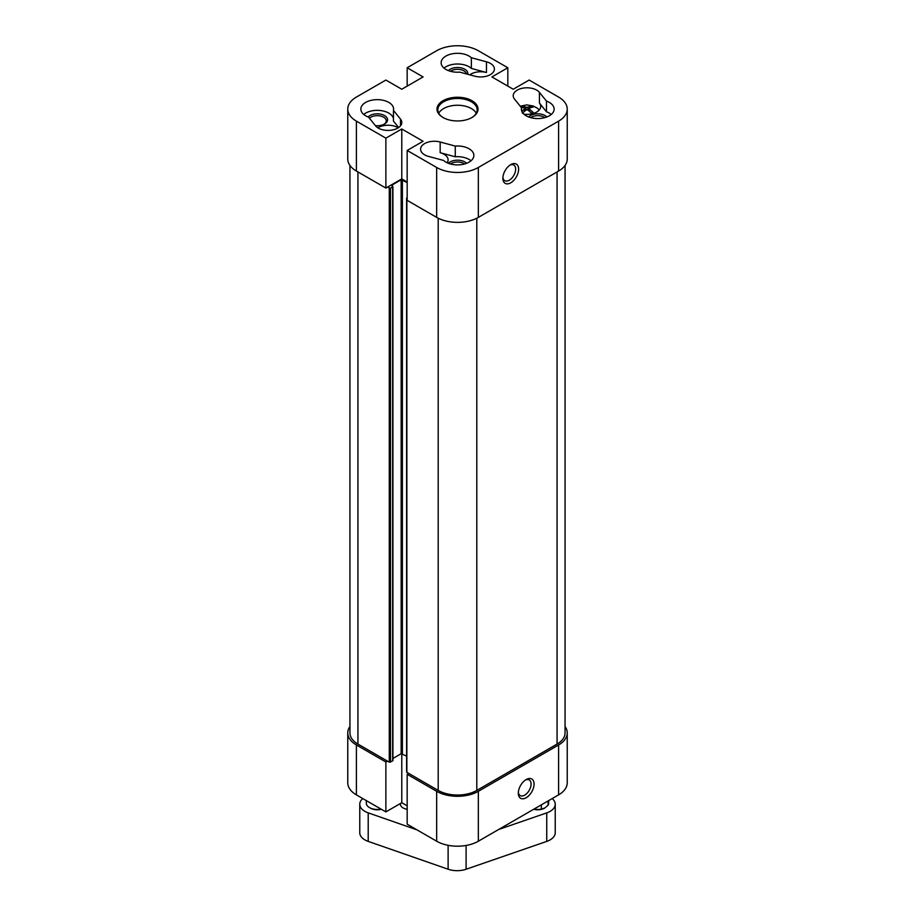 <?xml version="1.0" encoding="UTF-8"?>
<svg xmlns="http://www.w3.org/2000/svg" width="915" height="915" viewBox="0 0 915 915"><rect width="100%" height="100%" fill="white"/><g stroke="black" fill="none" stroke-linecap="round" stroke-linejoin="round"><path stroke-width="1.37" d="M407.175 150.46L407.175 200.362L436.661 217.381A29.474 17.019 0 0 0 478.339 217.381L558.607 171.048A29.474 17.019 0 0 0 567.231 159.016L567.231 109.102A29.474 17.019 180 0 1 558.607 121.135L478.339 167.479A29.474 17.019 180 0 1 436.661 167.479L407.175 150.46L423.073 141.276L401.776 128.981L401.776 178.883L385.878 188.067L385.878 138.154L356.393 121.135A29.474 17.019 180 0 1 347.769 109.102A29.474 17.019 180 0 1 356.393 97.07L385.878 80.051L401.776 89.235L423.073 76.929L407.175 67.756L436.661 50.737A29.474 17.019 180 0 1 478.339 50.737L507.825 67.756L507.825 86.113M507.825 67.756L491.927 76.929L513.224 89.235L529.122 80.051L558.607 97.07A29.474 17.019 180 0 1 567.231 109.102M385.878 138.154L401.776 128.981M442.986 117.486A20.519 11.849 0 0 0 472.014 117.486A20.519 11.849 0 0 0 472.014 100.73A20.519 11.849 0 0 0 442.986 100.73A20.519 11.849 0 0 0 442.986 117.486L442.986 117.486M375.573 125.835L368.528 117.109A16.367 9.447 180 0 1 360.865 109.102A16.367 9.447 180 0 1 377.232 99.655A16.367 9.447 180 0 1 393.61 109.102A16.367 9.447 180 0 1 393.45 110.395L400.496 119.11A13.748 7.938 180 0 1 401.788 122.473A13.748 7.938 180 0 1 391.014 130.227A13.748 7.938 180 0 1 375.573 125.835M539.427 92.381L546.472 101.096A16.367 9.447 180 0 1 554.135 109.102A16.367 9.447 180 0 1 537.768 118.561A16.367 9.447 180 0 1 521.39 109.102A16.367 9.447 180 0 1 521.55 107.821L514.505 99.095A13.748 7.938 180 0 1 513.212 95.743A13.748 7.938 180 0 1 523.986 87.989A13.748 7.938 180 0 1 539.427 92.381L539.427 103.075A13.748 7.938 0 0 1 540.719 106.437A13.748 7.938 0 0 1 523.952 114.181M443.638 160.468L428.529 156.408A13.748 7.938 180 0 1 420.591 149.214A13.748 7.938 180 0 1 440.161 142.008L455.27 146.08A16.367 9.447 180 0 1 473.867 155.447A16.367 9.447 180 0 1 462.029 164.528A16.367 9.447 180 0 1 443.638 160.468M471.362 57.736L486.471 61.808A13.748 7.938 180 0 1 494.409 69.002A13.748 7.938 180 0 1 474.839 76.197L459.73 72.125A16.367 9.447 180 0 1 441.133 62.769A16.367 9.447 180 0 1 452.971 53.676A16.367 9.447 180 0 1 471.362 57.736L471.362 68.431L486.471 72.502A13.748 7.938 0 0 0 469.784 74.836M347.769 109.102L347.769 159.016A29.474 17.019 0 0 0 356.393 171.048L385.878 188.067M407.175 86.113L407.175 67.756M407.175 182.005L401.776 178.883M502.918 177.327A9.024 5.215 120 0 0 504.748 180.667A9.024 5.215 120 0 0 513.773 175.463A9.024 5.215 120 0 0 513.773 165.043A9.024 5.215 120 0 0 509.964 165.123M502.884 178.265A11.129 6.428 -60 0 1 510.753 164.631A11.129 6.428 -60 0 1 518.622 169.172A11.129 6.428 -60 0 1 510.753 182.806A11.129 6.428 -60 0 1 502.884 178.265M443.306 117.658A19.65 11.346 180 0 1 437.85 109.823A19.65 11.346 180 0 1 457.5 98.477A19.65 11.346 180 0 1 477.15 109.823A19.65 11.346 180 0 1 471.694 117.658M476.246 113.208A19.65 11.346 0 0 0 457.5 105.248A19.65 11.346 0 0 0 438.754 113.208M375.447 125.675A10.339 5.97 0 0 0 384.54 124.017A10.339 5.97 0 0 0 383.408 115.016A10.339 5.97 0 0 0 368.139 116.971M369.443 118.241A9.024 5.215 180 0 1 379.588 115.839A9.024 5.215 180 0 1 386.256 120.872A9.024 5.215 180 0 1 384.048 124.291M398.208 127.826A13.748 7.938 0 0 0 377.872 127.826M398.654 127.528L393.45 121.089L393.45 110.395M393.45 118.515A16.367 9.447 0 0 0 381.006 110.601A16.367 9.447 0 0 0 363.735 114.455M450.432 71.29A9.024 5.215 180 0 1 463.882 70.844A9.024 5.215 180 0 1 466.467 73.943M467.737 74.287A10.339 5.97 0 0 0 464.809 69.243A10.339 5.97 0 0 0 448.407 70.627M444.004 68.11A16.367 9.447 180 0 1 471.362 68.431M450.432 163.968A9.024 5.215 180 0 1 464.568 163.968M466.593 163.305A10.339 5.97 0 0 0 457.5 160.171A10.339 5.97 0 0 0 448.407 163.305M447.161 162.779A13.748 7.938 0 0 0 448.098 159.908A13.748 7.938 0 0 0 440.161 152.714L455.27 156.774A16.367 9.447 180 0 1 470.996 160.788M455.27 146.08L455.27 156.774M546.861 116.971A10.339 5.97 0 0 0 545.077 115.576A10.339 5.97 0 0 0 528.676 116.971M530.7 117.635A9.024 5.215 180 0 1 544.15 117.189A9.024 5.215 180 0 1 544.837 117.635M551.265 114.455A16.367 9.447 0 0 0 546.472 111.79L539.427 103.075M546.472 101.096L546.472 111.79M521.55 110.395L521.55 107.821M407.175 805.841L401.776 802.718L385.878 811.902L385.878 761.989L356.393 744.97A29.474 17.019 180 0 1 347.769 732.938A29.474 17.019 180 0 1 349.942 726.51M385.878 761.989L387.422 761.097M408.719 773.404L407.175 774.296L407.175 824.198L436.661 841.217A29.474 17.019 0 0 0 478.339 841.217L558.607 794.872A29.474 17.019 0 0 0 567.231 782.851L567.231 732.938A29.474 17.019 180 0 1 558.607 744.97L478.339 791.315A29.474 17.019 180 0 1 436.661 791.315L407.175 774.296M565.058 726.51A29.474 17.019 180 0 1 567.231 732.938M347.769 732.938L347.769 782.851A29.474 17.019 0 0 0 356.393 794.872L385.878 811.902M401.776 802.718L401.776 753.56M518.359 792.253A9.024 5.215 120 0 0 520.189 795.593A9.024 5.215 120 0 0 527.143 793.179A9.024 5.215 120 0 0 531.077 784.098A9.024 5.215 120 0 0 529.213 779.957A9.024 5.215 120 0 0 525.404 780.049M534.063 784.098A11.129 6.428 -60 0 1 526.194 797.731A11.129 6.428 -60 0 1 518.313 793.179A11.129 6.428 -60 0 1 526.194 779.546A11.129 6.428 -60 0 1 534.063 784.098M407.175 198.578L407.175 197.514M407.175 182.542L401.159 179.775L391.894 185.127L392.924 186.637L390.511 188.238L387.422 187.175M406.866 771.62L406.866 772.329L438.205 790.423A27.29 15.749 0 0 0 476.795 790.423L557.063 744.078A27.29 15.749 0 0 0 565.058 732.938L565.058 165.443M392.924 758.455L401.159 753.708L406.615 756.145M349.942 165.443L349.942 732.938A27.29 15.749 0 0 0 357.937 744.078L389.275 762.172L392.672 760.925L392.672 760.205M520.852 106.952A17.408 10.042 -60 0 1 522.328 106.106L526.034 107.158A1.304 0.606 1.1 0 0 526.262 107.249A1.315 0.755 0 0 0 527.658 107.249A1.304 0.606 -1.1 0 0 527.886 107.158L531.592 106.106A17.408 10.042 60 0 1 533.136 106.998L529.43 108.05A1.304 0.766 9.4 0 0 529.247 108.164A1.315 0.755 0 0 0 529.247 108.977A1.304 0.732 9.2 0 0 529.43 109.125L533.136 112.339A17.408 10.042 120 0 0 532.358 112.762A17.408 10.042 120 0 0 531.592 113.231L527.886 110.017A1.304 0.892 -1.3 0 0 527.658 109.892A1.315 0.755 0 0 0 526.262 109.892A1.304 0.892 1.3 0 0 526.034 110.017L522.328 113.231M522.328 106.106L522.328 107.249M531.592 106.106L531.592 107.249M521.836 111.275L524.489 109.125A1.304 0.732 -9.2 0 0 524.672 108.977A1.315 0.755 0 0 0 524.672 108.164A1.304 0.766 -9.4 0 0 524.489 108.05L520.784 106.998M529.247 108.977A2.39 1.384 0 0 0 529.247 108.164M526.262 109.892A2.39 1.384 0 0 0 527.658 109.892M524.672 108.164A2.39 1.384 0 0 0 524.672 108.977M527.658 107.249A2.39 1.384 0 0 0 526.262 107.249M539.164 110.097A13.096 7.56 0 0 0 537.025 108.016A13.096 7.56 0 0 0 536.224 107.501M498.652 829.493L546.735 812.886A17.465 10.088 0 0 0 555.233 804.239L555.233 832.753A17.465 10.088 180 0 1 546.735 841.411L466.101 869.25L466.101 845.46M448.121 845.311L448.121 869.227A17.465 10.088 0 0 0 466.101 869.25M448.121 869.227L368.207 841.388A17.465 10.088 180 0 1 359.767 832.753L359.767 804.239A17.465 10.088 0 0 0 368.207 812.863L368.207 841.388M417.011 829.871L368.207 812.863M555.233 804.239A17.465 10.088 0 0 0 552.214 798.566M362.786 798.566A17.465 10.088 0 0 0 359.767 804.239M407.175 809.272A9.024 5.215 180 0 1 403.092 807.922A9.024 5.215 180 0 1 400.45 804.239A9.024 5.215 180 0 1 400.564 803.416M548.074 800.957L548.074 805.234L544.711 808.071L541.348 809.123A10.911 6.302 180 0 1 534.005 809.077M541.348 809.123L541.348 804.845M548.68 800.602L548.68 803.164A10.911 6.302 180 0 1 548.074 805.234M533.697 809.26A9.607 5.547 0 0 0 544.562 808.151A9.607 5.547 0 0 0 544.631 808.117M381.029 809.1L380.812 809.123A10.911 6.302 180 0 1 369.511 807.625A10.911 6.302 180 0 1 366.32 803.164L366.32 800.602M369.511 807.625L370.438 808.151A9.607 5.547 0 0 0 380.388 809.478A9.607 5.547 0 0 0 381.303 809.26M436.661 167.479L436.661 217.381M356.393 171.048L356.393 121.135M478.339 217.381L478.339 167.479M558.607 121.135L558.607 171.048M400.496 125.835L400.496 119.11M486.471 61.808L486.471 72.502M440.161 142.008L440.161 152.714M436.661 791.315L436.661 841.217M356.393 794.872L356.393 744.97M558.607 744.97L558.607 794.872M478.339 841.217L478.339 791.315M406.866 772.329L406.866 198.406M438.205 218.216L438.205 790.423M402.394 753.708L402.394 179.775M401.159 753.708L401.159 179.775M391.894 185.837L391.894 185.127M392.672 760.925L392.672 186.992M390.511 762.172L390.511 188.238M389.275 762.172L389.275 188.238M357.937 744.078L357.937 171.94M557.063 744.078L557.063 171.94M476.795 790.423L476.795 218.216M526.034 107.158L526.034 110.017M527.886 107.158L527.886 110.017M524.489 109.125L524.489 111.173M529.43 109.125L529.43 111.173M546.735 812.886L546.735 841.411M406.615 771.974L406.615 198.04M392.924 760.571L392.924 186.637M529.042 108.576L529.042 110.864M524.878 108.576L524.878 110.864M537.025 108.016L533.136 105.991L526.834 104.905L520.246 106.197M441.739 159.965L436.169 158.467"/></g></svg>
